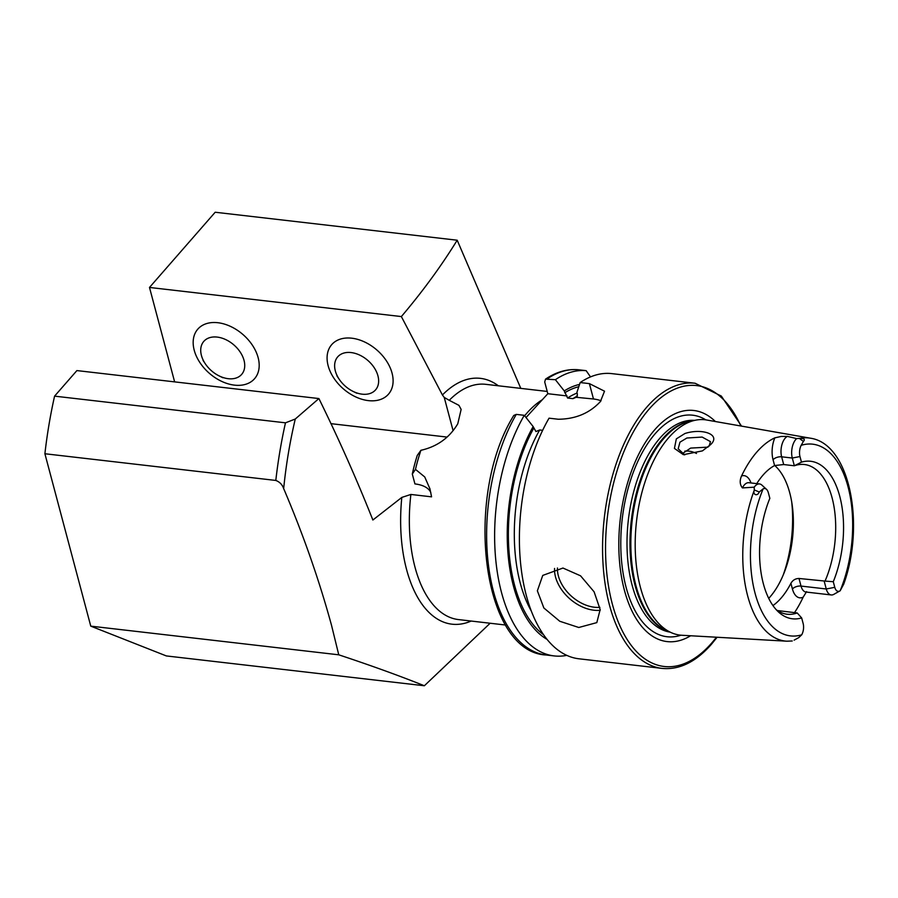 <?xml version="1.0" encoding="UTF-8"?>
<svg xmlns="http://www.w3.org/2000/svg" width="898" height="898" viewBox="0 0 898 898"><rect width="100%" height="100%" fill="white"/><g stroke="black" fill="none" stroke-linecap="round" stroke-linejoin="round"><path stroke-width="1.35" d="M710.745 444.488L702.427 450.886L683.389 454.691L674.432 448.428L676.329 438.886L684.905 433.521C701.922 427.942 721.408 434.329 710.745 444.488L710.441 444.824M709.117 446.171L710.453 441.636L702.146 437.068L686.891 438.011L679.954 442.175L678.192 448.787L684.736 454.904M351.791 338.198A37.682 25.66 41.1 0 1 365.34 342.329A37.682 25.66 41.1 0 1 386.23 360.569A37.682 25.66 41.1 0 1 368.393 400.62A37.682 25.66 41.1 0 1 328.14 365.722A37.682 25.66 41.1 0 1 351.791 338.198M217.877 322.719A37.682 25.66 41.1 0 1 231.437 326.85A37.682 25.66 41.1 0 1 252.316 345.09A37.682 25.66 41.1 0 1 234.49 385.141A37.682 25.66 41.1 0 1 194.226 350.242A37.682 25.66 41.1 0 1 217.877 322.719M520.795 388.385L457.194 240.215C441.3 265.988 422.677 291.435 401.361 316.567L442.422 394.985L444.241 397.41L449.247 400.317A118.413 61.648 -83.4 0 1 485.661 384.322L547.219 391.438M283.667 488.591C303.198 534.422 319.127 579.951 331.485 625.154L338.759 654.81C371.031 665.508 399.554 675.824 424.361 685.758L166.355 655.933L90.765 626.142L44.9 453.748L275.809 480.441C279.682 481.923 282.298 484.639 283.667 488.591A281.748 146.677 -83.4 0 1 295.274 419.018L318.902 398.555C338.782 438.965 356.775 479.465 372.872 520.021L401.81 497.413L410.88 494.45L431.568 496.841L429.962 488.894L424.732 476.95L415.471 469.373A118.413 61.648 96.6 0 1 420.938 450.291C437.158 446.632 449.438 437.797 457.778 423.777L461.134 409.421L458.945 405.357L449.247 400.317M562.967 568.041L580.568 575.82L594.106 591.816L600.167 609.562L596.811 622.617L578.783 627.489L559.78 621.27L543.862 607.98L537.363 590.794L542.751 575.416L562.967 568.041M794.584 612.526A104.146 54.228 96.6 0 0 803.171 597.159A19.947 10.383 96.6 0 1 792.429 588.998A6.454 3.323 165.1 0 1 801.016 586.068L826.261 588.987A13.492 7.027 96.6 0 0 831.211 594.947A13.492 7.027 96.6 0 0 833.771 594.375L839.855 590.963A9.137 4.759 96.6 0 0 840.158 590.783L843.671 584.261C865.335 524.814 850.036 443.634 810.277 438.179A102.226 53.218 96.6 0 0 799.59 438.37C804.092 438.314 805.36 439.335 803.384 441.434L801.173 445.318A9.552 4.973 -83.4 0 0 799.972 456.543L801.465 462.144A79.293 41.286 96.6 0 1 839.753 496.302A79.293 41.286 96.6 0 1 833.277 581.713L825.038 581.085A75.353 39.231 96.6 0 0 833.894 506.045A75.353 39.231 96.6 0 0 804.428 464.513A75.353 39.231 96.6 0 0 794.348 465.781L801.465 462.144M801.69 634.83A9.137 4.759 -83.4 0 0 803.149 623.526L801.656 617.925A79.293 41.286 96.6 0 1 778.6 612.088A79.293 41.286 96.6 0 1 769.844 498.345L768.351 492.744A9.552 4.973 96.6 0 0 766.51 489.331L761.874 485.088A13.492 7.027 96.6 0 0 759.517 483.943A13.492 7.027 96.6 0 0 754.994 486.177A13.492 7.027 96.6 0 0 754.208 487.176L754.264 490.252C752.49 494.843 757.542 496.639 759.237 491.992L763.132 488.871A96.501 50.243 96.6 0 0 755.016 593.05A96.501 50.243 96.6 0 0 801.69 634.83L798.771 637.602L794.101 640.151M799.972 456.543L792.294 458.036A13.492 7.027 -83.4 0 1 795.819 439.425A13.492 7.027 -83.4 0 1 796.649 438.594L799.59 438.37M756.745 483.629A75.353 39.231 -83.4 0 1 763.042 475.087A75.353 39.231 -83.4 0 1 774.592 465.546L783.696 464.547L794.348 465.781L792.294 458.036L781.642 456.813A6.454 3.323 -14.9 0 0 773.055 459.742A19.947 10.383 -83.4 0 1 774.851 437.842L781.204 436.45L787.411 436.394L796.649 438.594M708.017 447.137L690.652 448.091L682.211 453.737M768.733 598.371A75.353 39.231 96.6 0 0 770.069 596.889A75.353 39.231 96.6 0 0 793.293 527.564A75.353 39.231 96.6 0 0 774.705 465.49M810.277 438.179L706.76 420.017A108.389 56.428 96.6 0 0 695.726 420.152A108.389 56.428 96.6 0 0 668.718 437.652A108.389 56.428 96.6 0 0 635.2 546.927A108.389 56.428 96.6 0 0 671.165 632.607A108.389 56.428 96.6 0 0 681.885 635.268L786.816 641.194A102.226 53.218 96.6 0 1 754.264 490.252M715.369 421.521A116.313 60.559 96.6 0 0 654.799 429.682A116.313 60.559 96.6 0 0 621.517 576.987A116.313 60.559 96.6 0 0 690.607 635.762M662.129 668.404A143.534 74.725 96.6 0 1 602.985 563.046A143.534 74.725 96.6 0 1 646.975 406.929A143.534 74.725 96.6 0 1 695.086 383.244L610.921 373.523A143.534 74.725 96.6 0 0 580.164 382.548L589.391 383.614L604.522 391.191L600.414 401.552C589.616 413.181 575.573 419.085 558.275 419.243L549.048 418.176A143.534 74.725 96.6 0 0 521.21 568.816A143.534 74.725 96.6 0 0 578.952 658.795L662.129 668.404C679.371 670.031 695.793 662.006 711.384 644.349L717.109 637.254M526.026 417.525L547.825 393.717L544.716 382.009L545.524 379.147L555.391 379.686L564.258 390.933L567.581 398.027L572.946 398.645L576.696 397.051L577.403 394.244L576.92 392.392L580.164 382.548M825.038 581.085L798.995 578.469C795.448 578.537 792.754 580.142 790.914 583.307A75.353 39.231 -83.4 0 1 781.035 598.158A75.353 39.231 -83.4 0 1 772.954 605.566M776.299 609.776A75.353 39.231 96.6 0 0 787.119 614.221A75.353 39.231 96.6 0 0 797.2 612.952L777.387 610.539M774.851 437.842A103.248 53.757 96.6 0 0 756.891 451.975A103.248 53.757 96.6 0 0 741.557 475.962C739.514 480.61 739.806 484.594 742.41 487.917L754.208 487.176M806.584 591.625L803.171 597.159M424.361 685.758L490.14 623.246M174.627 381.875L149.495 287.45L215.183 212.242L457.194 240.215M44.9 453.748A287.057 149.45 -83.4 0 1 54.576 396.141L76.902 370.582L318.902 398.555M149.495 287.45L401.361 316.567M295.274 419.018L285.474 422.823L54.576 396.141M786.816 641.194L792.238 640.981M766.51 489.331A9.552 4.973 96.6 0 0 763.132 488.871M824.241 581.388L826.261 588.987L834.77 587.326L833.277 581.713M834.77 587.326A9.137 4.759 96.6 0 0 839.855 590.963M801.656 617.925L797.2 612.952M590.514 376.913L586.147 370.661L578.065 369.729C567.008 368.831 556.165 371.974 545.524 379.147M542.65 430.322L539.687 429.974L535.938 431.568L533.143 426.561L524.275 415.314L516.271 414.393L513.779 415.448C463.75 495.831 481.732 652.206 546.175 655.001L554.178 655.922A143.534 74.725 96.6 0 0 566.795 655.36M586.147 370.661A143.534 74.725 96.6 0 0 555.391 379.686M524.275 415.314A143.534 74.725 96.6 0 0 496.437 565.953A143.534 74.725 96.6 0 0 554.178 655.922M579.547 384.423A131.164 68.282 96.6 0 0 564.258 390.933M533.143 426.561A131.164 68.282 96.6 0 0 547.106 639.421M576.303 397.309L593.477 398.993A32.294 16.635 165.1 0 1 601.043 400.789M696.478 453.479A75.353 39.231 96.6 0 0 689.08 451.178A75.353 39.231 96.6 0 0 684.804 451.133M547.825 393.717L567.053 395.939M338.759 654.81L90.765 626.142M420.938 450.291L417.267 455.409A113.081 58.875 96.6 0 0 412.305 474.054L414.932 483.921A33.731 17.376 165.1 0 1 430.804 492.508M412.305 474.054L415.471 469.373M330.879 423.654L446.878 437.057M358.268 393.403A25.122 17.107 41.1 0 1 353.139 391.427A25.122 17.107 41.1 0 1 339.208 379.27A25.122 17.107 41.1 0 1 336.537 358.459A25.122 17.107 41.1 0 1 355.002 353.341A25.122 17.107 41.1 0 1 378.586 379.517A25.122 17.107 41.1 0 1 358.268 393.403M234.154 378.529A25.122 17.107 41.1 0 1 219.224 375.948A25.122 17.107 41.1 0 1 205.305 363.791A25.122 17.107 41.1 0 1 211.299 337.255A25.122 17.107 41.1 0 1 241.54 354.272A25.122 17.107 41.1 0 1 234.154 378.529M453.052 430.524L444.241 397.41M557.467 567.985A33.731 22.966 -138.9 0 0 594.442 607.239A33.731 22.966 -138.9 0 0 599.886 607.34M600.223 610.27A35.886 24.437 41.1 0 1 593.881 610.213A35.886 24.437 41.1 0 1 554.549 568.456M798.995 578.469L801.016 586.068A13.492 7.027 96.6 0 0 805.966 592.029L831.211 594.947M759.237 491.992L754.309 489.949M783.696 464.547L781.642 456.813A13.492 7.027 -83.4 0 1 785.166 438.19A13.492 7.027 -83.4 0 1 787.411 436.394M695.726 420.152L690.461 421.184A106.75 55.575 96.6 0 0 663.869 438.415A106.75 55.575 96.6 0 0 630.856 546.029A106.75 55.575 96.6 0 0 666.282 630.407L671.165 632.607M692.515 420.78A106.604 55.496 96.6 0 0 662.949 438.426A106.604 55.496 96.6 0 0 630.048 548.667A106.604 55.496 96.6 0 0 668.191 631.272M694.558 420.376A106.604 55.496 96.6 0 0 659.985 438.089A106.604 55.496 96.6 0 0 627.253 552.955A106.604 55.496 96.6 0 0 670.088 632.125M705.862 419.871A111.509 58.056 96.6 0 0 655.282 433.599A111.509 58.056 96.6 0 0 622.258 567.356A111.509 58.056 96.6 0 0 680.965 635.2M740.839 425.989A141.379 73.602 96.6 0 0 649.276 408.927A141.379 73.602 96.6 0 0 612.324 604.017A141.379 73.602 96.6 0 0 711.598 643.148A141.379 73.602 96.6 0 0 716.424 637.221M541.943 399.969A118.413 61.648 96.6 0 0 526.823 413.203A118.413 61.648 96.6 0 0 524.645 415.785M505.686 625.042L458.474 619.575A118.413 61.648 -83.4 0 1 415.022 567.267A118.413 61.648 -83.4 0 1 410.88 494.45M471.158 621.046A123.733 64.42 -83.4 0 1 406.581 569.523A123.733 64.42 -83.4 0 1 401.81 497.413M442.422 394.985A123.733 64.42 -83.4 0 1 498.345 385.781M275.809 480.441A287.057 149.45 -83.4 0 1 285.474 422.823M840.158 590.783A96.501 50.243 96.6 0 0 847.993 486.604A96.501 50.243 96.6 0 0 801.173 445.318M578.144 369.74A143.534 74.725 96.6 0 0 547.387 378.765M516.271 414.393A143.534 74.725 96.6 0 0 488.433 565.022A143.534 74.725 96.6 0 0 546.175 655.001M578.783 386.724A128.998 67.159 96.6 0 0 564.752 392.774M533.636 428.402A128.998 67.159 96.6 0 0 543.571 634.729M539.687 429.974A124.687 64.914 96.6 0 0 531.369 611.168M577.088 393.055A124.687 64.914 96.6 0 0 567.581 398.027M577.425 395.973A124.687 64.914 96.6 0 0 572.946 398.645M783.28 574.866A91.506 47.639 96.6 0 0 791.71 501.948M589.391 383.614L593.477 398.993M803.384 441.434L799.343 438.392M773.055 459.742L774.592 465.546M750.986 482.956A19.947 10.383 96.6 0 0 741.557 475.962M748.663 482.697L748.865 482.72A13.492 7.027 96.6 0 0 742.41 487.917M792.429 588.998L790.914 583.307M695.086 383.244L721.33 396.063L741.512 426.112M748.865 482.72L759.517 483.943M353.139 391.427L356.82 393.234M339.208 379.27L336.93 375.858M219.224 375.948L222.917 377.755M205.305 363.791L203.027 360.379"/></g></svg>
